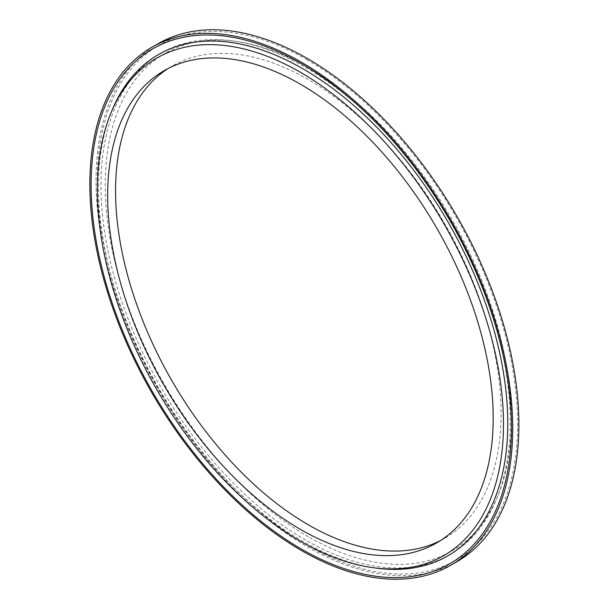 <?xml version="1.0" encoding="UTF-8"?>
<svg xmlns="http://www.w3.org/2000/svg" width="609" height="609" viewBox="0 0 609 609"><rect width="100%" height="100%" fill="white"/><g stroke="black" fill="none" stroke-linecap="round" stroke-linejoin="round"><path stroke-width="0.46" stroke-dasharray="3.04 2.28" d="M440.619 540.495A272.619 157.396 -120 0 0 444.631 538.31A272.619 157.396 -120 0 0 444.639 223.518A272.619 157.396 -120 0 0 172.02 66.122A272.619 157.396 -120 0 0 168.122 68.505M308.329 536.696A287.174 165.8 60 0 1 108.63 229.464A287.174 165.8 60 0 1 235.873 41.343A287.174 165.8 60 0 1 451.916 219.316A287.174 165.8 60 0 1 498.025 495.406A287.174 165.8 60 0 1 308.329 536.696M305.611 540.076A289.397 167.079 60 0 1 104.375 230.468A289.397 167.079 60 0 1 232.592 40.894A289.397 167.079 60 0 1 305.611 67.5A289.397 167.079 60 0 1 510.243 421.93A289.397 167.079 60 0 1 496.769 498.466A289.397 167.079 60 0 1 305.611 540.076M307.461 60.032A297.23 171.609 -120 0 0 125.446 318.971A297.23 171.609 -120 0 0 489.476 529.145A297.23 171.609 -120 0 0 307.461 60.032M111.972 110.533A289.397 167.079 -120 0 0 303.137 541.5A289.397 167.079 -120 0 0 376.149 568.106M456.963 561.665A299.004 172.629 60 0 1 307.461 546.852A299.004 172.629 60 0 1 112.125 283.368A299.004 172.629 60 0 1 157.959 43.772M172.02 66.122L164.11 70.69M444.631 538.31L436.729 542.878M235.873 41.343L232.592 40.894M498.025 495.406L496.769 498.466"/><path stroke-width="0.91" d="M168.122 68.505A272.619 157.396 -120 0 0 131.323 288.179A272.619 157.396 -120 0 0 308.329 524.806A272.619 157.396 -120 0 0 440.619 540.495M300.42 529.373A272.619 157.396 60 0 1 122.325 289.138A272.619 157.396 60 0 1 164.11 70.69A272.619 157.396 60 0 1 436.729 228.086A272.619 157.396 60 0 1 436.729 542.878A272.619 157.396 60 0 1 300.42 529.373M300.42 72.304A287.174 165.8 -120 0 0 110.724 113.594A287.174 165.8 -120 0 0 156.833 389.684A287.174 165.8 -120 0 0 372.875 567.657A287.174 165.8 -120 0 0 500.111 379.536A287.174 165.8 -120 0 0 300.42 72.304M372.875 567.657L376.149 568.106A289.397 167.079 -120 0 0 507.769 423.354A289.397 167.079 -120 0 0 303.137 68.924A289.397 167.079 -120 0 0 111.972 110.533L110.724 113.594M151.786 47.335L157.959 43.772A299.004 172.629 60 0 1 456.963 216.401A299.004 172.629 60 0 1 456.963 561.665L450.782 565.228A299.004 172.629 60 0 1 301.28 550.422A299.004 172.629 60 0 1 105.951 286.938A299.004 172.629 60 0 1 151.786 47.335A299.004 172.629 60 0 1 450.789 219.971A299.004 172.629 60 0 1 450.782 565.228M301.28 548.968A297.23 171.609 60 0 1 119.273 79.855A297.23 171.609 60 0 1 483.295 290.029A297.23 171.609 60 0 1 301.28 548.968"/></g></svg>
